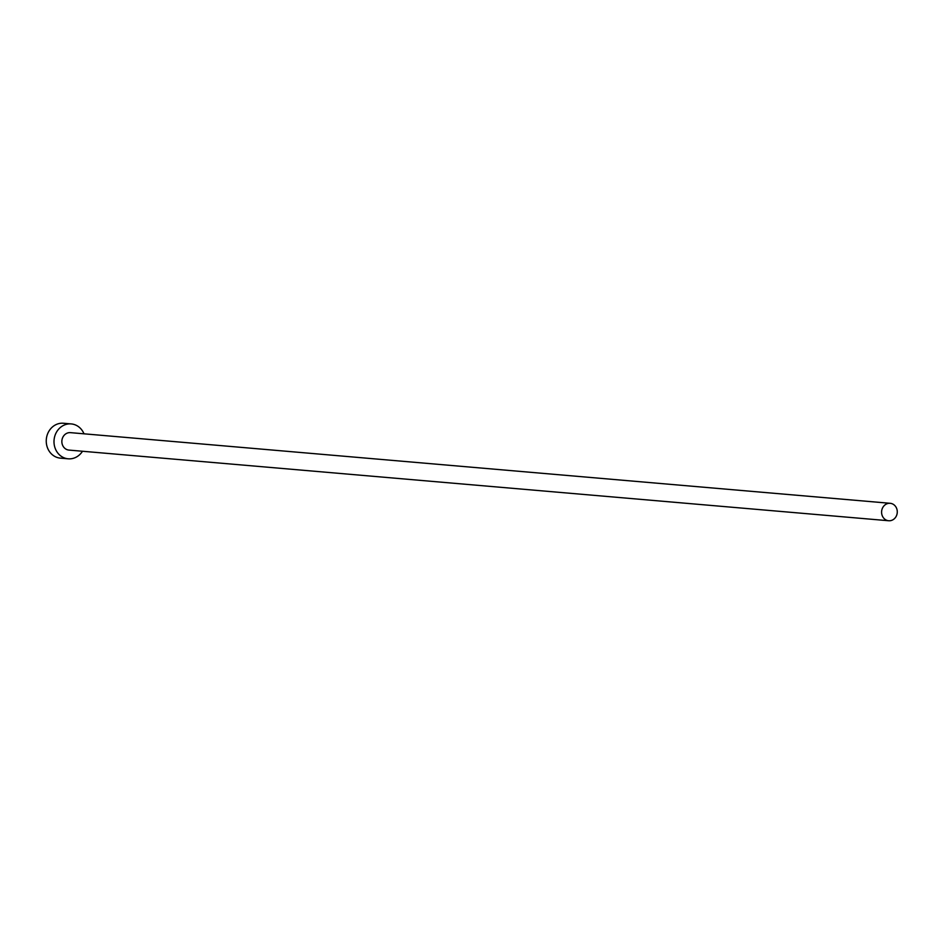 <?xml version="1.0" encoding="UTF-8"?>
<svg xmlns="http://www.w3.org/2000/svg" width="944" height="944" viewBox="0 0 944 944"><rect width="100%" height="100%" fill="white"/><g stroke="black" fill="none" stroke-linecap="round" stroke-linejoin="round"><path stroke-width="1.42" d="M896.8 508.863A8.756 7.847 94.9 0 0 890.18 503.305A8.756 7.847 94.9 0 0 882.062 515.188A8.756 7.847 94.9 0 0 888.682 520.746A8.756 7.847 94.9 0 0 896.8 508.863M890.18 503.305L70.458 432.647A8.756 7.847 94.9 0 0 62.328 444.53A8.756 7.847 94.9 0 0 68.947 450.087L888.682 520.746M83.992 433.803A17.511 15.682 94.9 0 0 71.201 423.915A17.511 15.682 94.9 0 0 54.953 447.692A17.511 15.682 94.9 0 0 68.192 458.808A17.511 15.682 94.9 0 0 82.482 451.256M71.201 423.915L63.449 423.254A17.511 15.682 94.9 0 0 47.2 447.019A17.511 15.682 94.9 0 0 60.44 458.147L68.192 458.808"/></g></svg>
